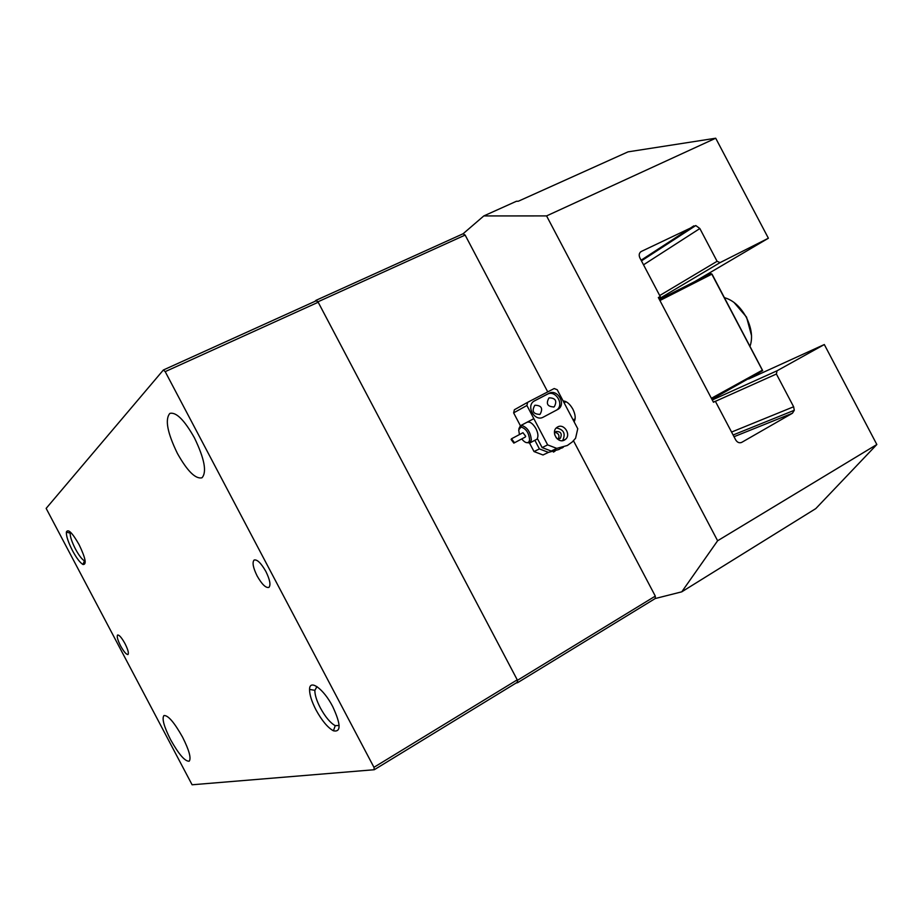 <?xml version="1.0" encoding="UTF-8"?>
<svg xmlns="http://www.w3.org/2000/svg" width="923" height="923" viewBox="0 0 923 923"><rect width="100%" height="100%" fill="white"/><g stroke="black" fill="none" stroke-linecap="round" stroke-linejoin="round"><path stroke-width="1.38" d="M733.923 302.352L746.545 317.108L751.53 335.603M750.007 346.298C752.914 337.841 751.668 328.161 746.269 317.258C740.338 306.632 733.058 300.102 724.405 297.656M574.083 421.753C575.894 418.788 575.479 414.577 572.86 409.143C569.849 403.893 566.607 401.159 563.111 400.94M315.989 300.344L463.058 233.784L465.146 235.077L317.962 301.798L315.989 300.344L314.939 301.371M463.058 233.784L483.802 215.936L516.418 201.26L518.311 201.237L628.032 151.857L715.706 138.219L768.386 238.226L694.984 281.469M715.706 138.219L546.578 215.913L483.802 215.936M546.578 215.913L717.621 540.763L876.838 444.517L824.32 344.544L777.016 370.804L776.405 374.023L793.63 406.766L794.288 410.285L792.43 413.25L741.78 442.336C739.392 443.34 737.362 442.532 735.689 439.902L715.337 401.24L713.467 402.266L658.341 297.529L660.245 296.571L639.87 257.875C638.647 255.002 639.131 252.856 641.3 251.46L695.78 225.547L699.853 228.535L717.09 261.301L720.09 262.605L768.386 238.226M876.838 444.517L815.782 508.608L681.774 591.828L655.203 598.542L517.572 682.708L517.48 680.286L655.307 596.108L655.203 598.542M516.188 682.962L517.572 682.708M748.611 379.018L824.32 344.544M681.774 591.828L717.621 540.763M317.962 301.798L517.48 680.286M660.245 296.571L658.411 297.656M659.703 295.545L717.09 261.301M713.387 402.105L715.337 401.24M776.405 374.023L715.394 401.343M720.09 262.605L659.034 298.844M712.268 399.982L777.016 370.804M465.146 235.077L547.743 391.894M573.483 440.767L655.307 596.108M521.737 438.933C524.783 442.682 527.206 443.605 529.006 441.702L529.606 439.856C528.914 432.887 526.052 428.607 521.022 427.014L518.703 429.933L519.43 434.583M518.876 428.722L520.422 425.722L521.53 425.399C527.287 427.211 530.552 432.091 531.336 440.052L529.802 442.994L525.96 442.509M511.123 439.521L513.846 443.109L514.226 442.371L511.492 438.783L511.123 439.521M525.268 437.064L525.695 436.291L522.96 432.714L511.538 438.76M711.875 399.244L712.579 398.932L711.818 398.067L762.34 370.181L711.818 274.177L660.36 300.298L660.072 299.179L710.652 273.531L712.025 274.119L762.686 370.619L712.579 398.932M711.114 397.778L711.818 398.067M659.414 299.56L660.072 299.179M660.187 301.048L660.36 300.298M564.495 440.029L565.534 439.302C571.406 434.664 564.011 423.126 557.619 426.968L556.811 427.487C550.523 431.883 557.942 443.998 564.495 440.029M562.592 440.652C565.937 433.718 563.838 429.483 556.292 427.949M554.665 434.606L556.315 437.906M553.962 406.939L554.296 406.743C557.307 400.997 555.588 398.021 549.162 397.836L548.954 397.963C545.758 403.697 547.431 406.685 553.962 406.939M539.805 414.381L540.128 414.196C543.197 408.404 541.489 405.416 534.994 405.232L534.786 405.347C531.533 411.116 533.206 414.127 539.805 414.381M547.651 444.886L556.788 448.382L567.368 445.474L572.295 441.944L575.583 438.24L577.752 428.722L557.215 389.737L554.192 388.537L527.668 402.313L526.906 405.497L547.651 444.886L542.136 447.586L537.324 438.46C538.444 436.037 537.982 432.772 535.963 428.664C532.859 423.438 529.86 421.315 526.975 422.273M534.867 440.294L539.413 448.924L548.47 452.374L558.946 449.478L561.842 447.632M553.442 452.097L555.011 451.174M563.353 447.194L561.738 448.151M554.469 433.418L556.038 431.479C560.872 431.422 562.303 433.683 560.342 438.263L557.134 438.783M558.334 439.002C559.753 435.529 558.646 433.314 555.023 432.333M556.788 448.382L551.227 451.047L542.136 447.586M548.47 452.374L543.012 454.981L534.013 451.555L539.413 448.924M526.906 405.497L513.626 412.869L514.388 409.743L527.668 402.313M513.626 412.869L520.399 425.734M529.56 443.109L534.013 451.555M534.729 400.732L534.463 400.882C525.418 405.543 534.567 422.261 543.347 417.104L558.219 409.212C566.468 404.089 557.342 388.456 548.931 393.348L534.382 400.928M555.992 410.447L556.546 410.1C564.784 404.978 555.669 389.391 547.281 394.259L533.99 401.17M79.066 544.605C85.551 558.103 86.866 564.738 83.001 564.507C80.059 562.753 76.563 558.15 72.513 550.673C68.244 542.32 66.191 536.125 66.352 532.086C67.99 528.487 72.236 532.652 79.066 544.605M70.517 532.225L70.206 533.148C70.056 536.586 71.809 541.882 75.455 549.023C78.917 555.404 81.905 559.338 84.42 560.826L85.181 561.046M332.695 706.533C340.933 724.313 341.175 732.4 333.422 730.808C327.7 727.612 321.896 720.655 316.012 709.937C311.662 701.48 309.505 694.638 309.563 689.412C309.54 678.682 323.592 688.8 332.695 706.533M316.993 686.643L314.858 690.335C314.789 694.8 316.612 700.638 320.339 707.872C325.369 717.033 330.342 722.963 335.234 725.663L339.133 725.478M177.424 453.47C187.381 471.18 195.572 479.291 201.999 477.779C207.029 472.068 204.491 458.719 194.384 437.756C184.3 419.93 176.12 411.82 169.844 413.412C164.813 419.4 167.34 432.749 177.424 453.47M170.536 739.6C178.785 754.333 185.004 761.533 189.18 761.198C191.373 758.314 189.169 750.295 182.569 737.154C174.228 722.317 168.021 715.117 163.936 715.556C161.756 718.532 163.959 726.551 170.536 739.6M257.136 575.964C261.89 584.317 265.801 588.136 268.881 587.42C270.947 585.124 269.954 579.817 265.882 571.487C261.094 563.111 257.182 559.292 254.137 560.019C252.071 562.361 253.064 567.668 257.136 575.964M120.59 645.892C123.89 651.811 126.359 654.684 127.997 654.511C128.955 653.172 127.962 649.55 124.997 643.631C121.686 637.689 119.217 634.816 117.602 635.012C116.644 636.362 117.636 639.997 120.59 645.892M163.371 369.996L46.15 508.388L192.099 784.781L374.276 769.724L373.953 767.313L165.194 371.634L163.371 369.996L316.231 300.783L318.193 302.248L165.194 371.634M373.953 767.313L517.249 679.836L517.33 682.259L374.276 769.724M517.249 679.836L318.193 302.248M699.853 228.535L643.527 264.809M641.3 251.46L640.539 251.956M641.093 260.205L693.831 225.87M740.823 442.705L741.78 442.336M792.43 413.25L734.016 436.717M731.558 432.068L793.63 406.766M547.281 394.259L548.931 393.348M733.104 434.998L794.288 410.285M641.45 260.863L695.78 225.547M529.006 441.702L530.656 442.175M513.846 443.109L525.314 437.029M575.144 418.811L573.102 419.896M537.544 438.863L529.802 442.994M566.087 401.713L564.08 402.774M533.84 418.673L520.607 425.63M521.022 427.014L521.53 425.399M562.868 440.606L565.534 439.302M553.65 407.089L554.296 406.743M539.517 414.519L540.128 414.196M558.969 438.933L560.342 438.263M556.546 410.1L558.219 409.212M84.42 560.826L83.001 564.507M335.234 725.663L333.422 730.808M316.912 686.585L316.277 686.943M314.858 690.335L309.563 689.412M70.206 533.148L66.352 532.086"/></g></svg>
